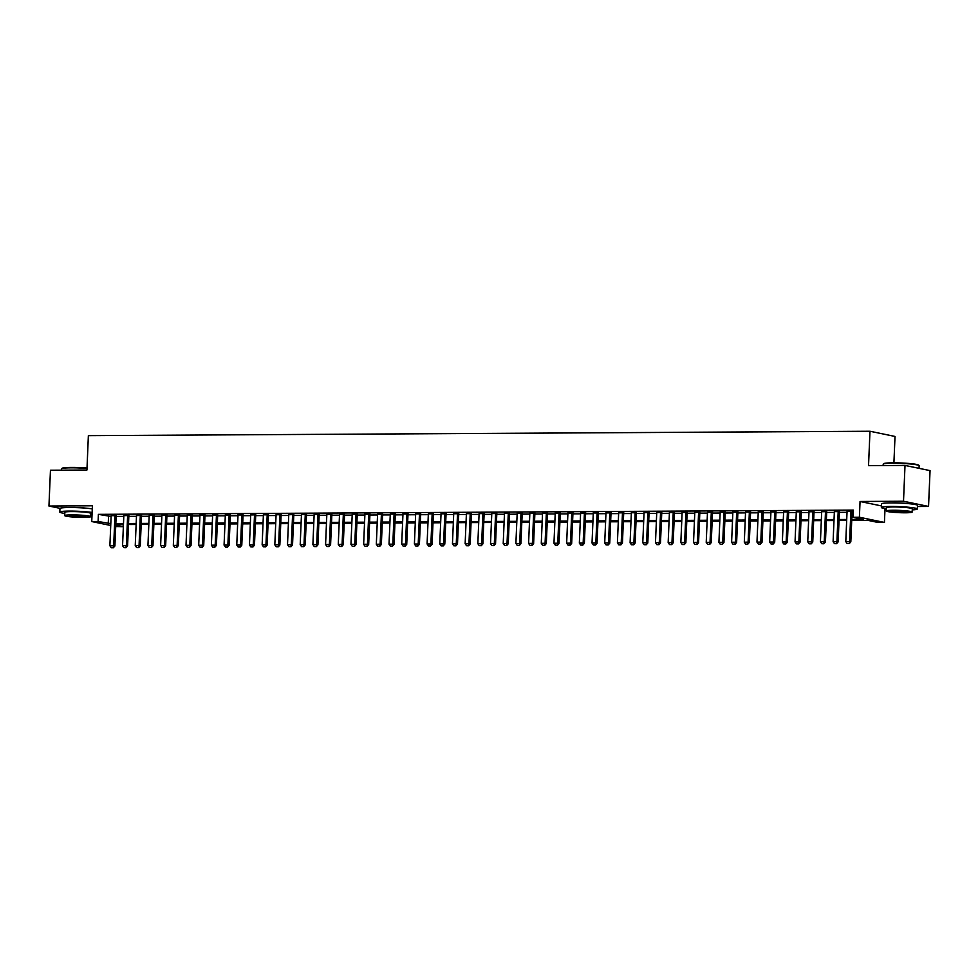 <?xml version="1.0" encoding="UTF-8"?>
<svg xmlns="http://www.w3.org/2000/svg" width="979" height="979" viewBox="0 0 979 979"><rect width="100%" height="100%" fill="white"/><g stroke="black" fill="none" stroke-linecap="round" stroke-linejoin="round"><path stroke-width="1.47" d="M85.736 508.15A11.222 0.991 -177.6 0 0 72.691 507.44A11.222 0.991 -177.6 0 0 70.255 507.501M907.313 503.536A11.222 0.991 -177.6 0 0 894.255 502.827A11.222 0.991 -177.6 0 0 891.82 502.888M123.219 524.548L123.134 526.702L115.718 526.518M893.913 462.822L895.014 436.45L869.976 431.249L88.367 435.643L86.935 470.018L50.455 470.226L48.95 506.033L60.062 508.346M869.976 431.249L868.532 465.637L905.012 465.429L930.05 470.618L928.545 506.437L903.507 501.236L860.051 501.481L859.391 517.242L884.429 522.431L878.09 522.468L867.932 520.363L851.718 520.449M917.433 506.498L928.545 506.437M885.016 508.59L884.429 522.431M905.012 465.429L903.507 501.236M116.171 515.652L111.141 515.688M128.861 515.59L123.819 515.615M141.551 515.517L136.509 515.541M154.241 515.443L149.2 515.468M166.919 515.37L161.89 515.395M179.61 515.297L174.58 515.333M192.3 515.223L187.27 515.26M204.99 515.162L199.949 515.187M217.681 515.089L212.639 515.113M230.371 515.015L225.329 515.04M243.049 514.942L238.019 514.966M255.739 514.868L250.71 514.905M268.43 514.807L263.4 514.832M281.12 514.734L276.078 514.758M293.81 514.66L288.768 514.685M306.5 514.587L301.459 514.611M319.178 514.513L314.149 514.55M331.869 514.44L326.839 514.477M344.559 514.379L339.529 514.403M357.249 514.305L352.207 514.33M369.94 514.232L364.898 514.256M382.63 514.159L377.588 514.183M395.308 514.085L390.278 514.122M407.998 514.024L402.969 514.048M420.689 513.951L415.659 513.975M433.379 513.877L428.337 513.902M446.069 513.804L441.027 513.828M458.759 513.73L453.718 513.767M471.45 513.657L466.408 513.694M484.128 513.596L479.098 513.62M496.818 513.522L491.788 513.547M509.508 513.449L504.479 513.473M522.199 513.375L517.157 513.4M534.889 513.302L529.847 513.339M547.579 513.229L542.537 513.265M560.257 513.167L555.228 513.192M572.948 513.094L567.918 513.118M585.638 513.02L580.608 513.045M598.328 512.947L593.286 512.972M611.018 512.874L605.977 512.91M623.709 512.812L618.667 512.837M636.387 512.739L631.357 512.763M649.077 512.666L644.047 512.69M661.767 512.592L656.738 512.617M674.458 512.519L669.416 512.555M687.148 512.445L682.106 512.482M699.838 512.384L694.796 512.409M712.516 512.311L707.487 512.335M725.206 512.237L720.177 512.262M737.897 512.164L732.867 512.188M750.587 512.09L745.545 512.127M763.277 512.029L758.236 512.054M775.968 511.956L770.926 511.98M788.646 511.882L783.616 511.907M801.336 511.809L796.306 511.833M814.026 511.736L808.997 511.772M826.717 511.662L821.687 511.699M839.407 511.601L834.365 511.625M851.767 519.445L863.197 519.384L853.052 517.279L853.345 510.108L98.389 514.354L111.104 516.447M116.134 516.41L123.795 516.374M128.824 516.337L136.485 516.3M141.514 516.276L149.163 516.227M154.205 516.202L161.853 516.153M166.895 516.129L174.543 516.08M179.585 516.055L187.234 516.019M192.263 515.982L199.924 515.945M204.954 515.921L212.614 515.872M217.644 515.847L225.292 515.798M230.334 515.774L237.983 515.725M243.025 515.7L250.673 515.664M255.715 515.627L263.363 515.59M268.393 515.554L276.054 515.517M281.083 515.492L288.744 515.443M293.773 515.419L301.434 515.37M306.464 515.346L314.112 515.297M319.154 515.272L326.802 515.235M331.844 515.199L339.493 515.162M344.535 515.138L352.183 515.089M357.213 515.064L364.873 515.015M369.903 514.991L377.564 514.942M382.593 514.917L390.242 514.881M395.283 514.844L402.932 514.807M407.974 514.77L415.622 514.734M420.664 514.709L428.312 514.66M433.342 514.636L441.003 514.587M446.032 514.562L453.693 514.513M458.723 514.489L466.371 514.452M471.413 514.416L479.061 514.379M484.103 514.342L491.752 514.305M496.794 514.281L504.442 514.232M509.472 514.208L517.132 514.159M522.162 514.134L529.823 514.085M534.852 514.061L542.501 514.024M547.542 513.987L555.191 513.951M560.233 513.926L567.881 513.877M572.923 513.853L580.571 513.804M585.601 513.779L593.262 513.73M598.291 513.706L605.952 513.669M610.982 513.632L618.63 513.596M623.672 513.559L631.32 513.522M636.362 513.498L644.011 513.449M649.053 513.424L656.701 513.375M661.743 513.351L669.391 513.302M674.421 513.277L682.082 513.241M687.111 513.204L694.772 513.167M699.801 513.143L707.45 513.094M712.492 513.069L720.14 513.02M725.182 512.996L732.83 512.947M737.872 512.923L745.521 512.886M750.55 512.849L758.211 512.812M763.241 512.776L770.901 512.739M775.931 512.715L783.579 512.666M788.621 512.641L796.27 512.592M801.311 512.568L808.96 512.519M814.002 512.494L821.65 512.458M826.68 512.421L834.341 512.384M839.37 512.347L847.031 512.311M852.06 512.286L853.26 512.274M853.296 511.319L847.055 511.552M852.097 511.527L853.284 511.515M110.725 525.49L91.745 521.55L92.405 505.788L48.95 506.033M91.745 521.55L98.096 521.513L110.798 523.606M98.389 514.354L98.096 521.513M853.052 517.279L859.391 517.242M115.767 525.185L123.134 526.702M846.688 520.485L839.027 520.522M833.998 520.559L826.337 520.595M821.308 520.62L813.659 520.669M808.617 520.693L800.969 520.742M795.927 520.767L788.279 520.816M783.237 520.84L775.588 520.877M770.559 520.914L762.898 520.95M757.868 520.975L750.208 521.024M745.178 521.048L737.53 521.097M732.488 521.122L724.839 521.171M719.798 521.195L712.149 521.232M707.107 521.269L699.459 521.305M694.429 521.342L686.769 521.379M681.739 521.403L674.078 521.452M669.049 521.477L661.4 521.526M656.358 521.55L648.71 521.599M643.668 521.623L636.02 521.66M630.978 521.697L623.329 521.734M618.3 521.77L610.639 521.807M605.609 521.831L597.949 521.88M592.919 521.905L585.258 521.954M580.229 521.978L572.58 522.015M567.539 522.052L559.89 522.088M554.848 522.125L547.2 522.162M542.158 522.186L534.51 522.235M529.48 522.26L521.819 522.309M516.79 522.333L509.129 522.382M504.099 522.407L496.451 522.443M491.409 522.48L483.761 522.517M478.719 522.553L471.07 522.59M466.028 522.615L458.38 522.664M453.35 522.688L445.69 522.737M440.66 522.762L432.999 522.81M427.97 522.835L420.321 522.872M415.28 522.908L407.631 522.945M402.589 522.97L394.941 523.019M389.899 523.043L382.251 523.092M377.221 523.116L369.56 523.165M364.531 523.19L356.87 523.227M351.84 523.263L344.192 523.3M339.15 523.337L331.502 523.373M326.46 523.398L318.811 523.447M313.769 523.471L306.121 523.52M301.091 523.545L293.431 523.594M288.401 523.618L280.74 523.655M275.711 523.692L268.05 523.728M263.021 523.765L255.372 523.802M250.33 523.826L242.682 523.875M237.64 523.9L229.992 523.949M224.95 523.973L217.301 524.01M212.272 524.046L204.611 524.083M199.581 524.12L191.921 524.157M186.891 524.181L179.243 524.23M174.201 524.254L166.552 524.303M161.511 524.328L153.862 524.377M148.82 524.401L141.172 524.438M136.142 524.475L128.482 524.511M123.452 524.548L115.791 524.585M115.84 523.581L123.489 523.532M128.53 523.508L136.179 523.459M141.221 523.435L148.869 523.386M153.899 523.361L161.559 523.324M166.589 523.288L174.25 523.251M179.279 523.214L186.928 523.178M191.97 523.153L199.618 523.104M204.66 523.08L212.308 523.031M217.35 523.006L224.999 522.957M230.028 522.933L237.689 522.896M242.719 522.859L250.379 522.823M255.409 522.798L263.057 522.749M268.099 522.725L275.748 522.676M280.789 522.651L288.438 522.602M293.48 522.578L301.128 522.541M306.158 522.505L313.818 522.468M318.848 522.431L326.509 522.394M331.538 522.37L339.187 522.321M344.229 522.296L351.877 522.248M356.919 522.223L364.567 522.174M369.609 522.15L377.258 522.113M382.287 522.076L389.948 522.04M394.978 522.003L402.638 521.966M407.668 521.942L415.329 521.893M420.358 521.868L428.007 521.819M433.048 521.795L440.697 521.746M445.739 521.721L453.387 521.685M458.429 521.648L466.077 521.611M471.107 521.587L478.768 521.538M483.797 521.513L491.458 521.464M496.488 521.44L504.136 521.391M509.178 521.366L516.826 521.33M521.868 521.293L529.517 521.256M534.558 521.22L542.207 521.183M547.237 521.158L554.897 521.109M559.927 521.085L567.587 521.036M572.617 521.012L580.266 520.963M585.307 520.938L592.956 520.901M597.998 520.865L605.646 520.828M610.688 520.804L618.336 520.755M623.366 520.73L631.027 520.681M636.056 520.657L643.717 520.608M648.747 520.583L656.395 520.547M661.437 520.51L669.085 520.473M674.127 520.436L681.776 520.4M686.817 520.375L694.466 520.326M699.495 520.302L707.156 520.253M712.186 520.228L719.846 520.179M724.876 520.155L732.537 520.118M737.566 520.082L745.215 520.045M750.257 520.008L757.905 519.971M762.947 519.947L770.595 519.898M775.637 519.873L783.286 519.825M788.315 519.8L795.976 519.751M801.006 519.727L808.666 519.69M813.696 519.653L821.344 519.616M826.386 519.592L834.035 519.543M839.076 519.519L846.725 519.47M108.547 516.459L108.241 523.618M860.051 501.481L881.443 505.923M847.178 543.578L849.282 543.602L847.178 543.578L845.795 541.607L847.068 511.197M850.873 511.173L849.601 541.583L850.824 541.84L849.282 543.602M852.109 511.16L850.824 541.84M845.795 541.607L849.601 541.583L849.087 543.565M883.266 464.07L883.719 463.667A17.561 1.554 2.4 0 1 892.934 462.822A17.561 1.554 2.4 0 1 918.669 465.135L919.073 465.576A17.989 1.591 -177.6 0 0 892.713 463.214A17.989 1.591 -177.6 0 0 883.266 464.07A17.989 1.591 -177.6 0 0 883.193 464.217L883.131 465.551M919.036 468.341L919.146 465.723A17.989 1.591 -177.6 0 0 919.073 465.576M912.244 509.875A17.989 1.591 -177.6 0 0 917.335 508.982A17.989 1.591 -177.6 0 0 890.89 506.473A17.989 1.591 -177.6 0 0 881.381 507.477A17.989 1.591 -177.6 0 0 886.362 508.786M917.335 508.982L917.482 505.397A17.989 1.591 -177.6 0 0 891.049 502.888A17.989 1.591 -177.6 0 0 881.528 503.891L881.381 507.477M886.276 510.977L886.411 507.685A12.96 1.15 2.4 0 1 893.264 506.963A12.96 1.15 2.4 0 1 912.293 508.762L912.159 512.066A12.96 1.15 -177.6 0 0 893.129 510.255A12.96 1.15 -177.6 0 0 886.276 510.977A12.96 1.15 -177.6 0 0 905.306 512.788A12.96 1.15 -177.6 0 0 912.159 512.066M895.295 510.708A8.346 0.734 -177.6 0 0 890.878 511.173A8.346 0.734 -177.6 0 0 903.14 512.335A8.346 0.734 -177.6 0 0 907.557 511.87A8.346 0.734 -177.6 0 0 895.295 510.708M86.996 468.439A17.989 1.591 -177.6 0 0 71.137 467.827A17.989 1.591 -177.6 0 0 61.701 468.684L62.142 468.28A17.561 1.554 2.4 0 1 71.357 467.436A17.561 1.554 2.4 0 1 87.009 468.048M90.68 514.477A17.989 1.591 -177.6 0 0 92.05 514.403M92.124 512.47A17.989 1.591 -177.6 0 0 69.325 511.087A17.989 1.591 -177.6 0 0 59.805 512.09A17.989 1.591 -177.6 0 0 64.798 513.4M92.283 508.896A17.989 1.591 -177.6 0 0 69.472 507.501A17.989 1.591 -177.6 0 0 59.964 508.505L59.805 512.09M64.7 515.59L64.847 512.298A12.96 1.15 2.4 0 1 71.7 511.576A12.96 1.15 2.4 0 1 90.729 513.375L90.594 516.679A12.96 1.15 -177.6 0 0 71.553 514.868A12.96 1.15 -177.6 0 0 64.7 515.59A12.96 1.15 -177.6 0 0 83.741 517.401A12.96 1.15 -177.6 0 0 90.594 516.679M73.719 515.321A8.346 0.734 -177.6 0 0 69.301 515.786A8.346 0.734 -177.6 0 0 81.575 516.949A8.346 0.734 -177.6 0 0 85.993 516.484A8.346 0.734 -177.6 0 0 73.719 515.321M61.701 468.684A17.989 1.591 -177.6 0 0 61.628 468.831L61.567 470.165M834.487 543.639L836.592 543.675L834.487 543.639L833.105 541.681L834.389 511.258M838.195 511.246L836.91 541.656L838.134 541.913L836.592 543.675M839.419 511.234L838.134 541.913M833.105 541.681L836.91 541.656L836.396 543.626M821.797 543.712L823.914 543.749L821.797 543.712L820.426 541.754L821.699 511.332M825.505 511.307L824.232 541.73L825.444 541.987L823.914 543.749M826.729 511.307L825.444 541.987M820.426 541.754L824.232 541.73L823.706 543.7M809.119 543.786L811.224 543.822L809.119 543.786L807.736 541.828L809.009 511.405M812.815 511.381L811.542 541.803L812.754 542.06L811.224 543.822M814.038 511.381L812.754 542.06M807.736 541.828L811.542 541.803L811.016 543.773M796.429 543.859L798.534 543.883L796.429 543.859L795.046 541.889L796.319 511.479M800.124 511.454L798.852 541.876L800.076 542.121L798.534 543.883M801.36 511.454L800.076 542.121M795.046 541.889L798.852 541.876L798.326 543.847M783.738 543.932L785.843 543.957L783.738 543.932L782.356 541.962L783.628 511.552M787.434 511.527L786.161 541.95L787.385 542.195L785.843 543.957M788.67 511.515L787.385 542.195M782.356 541.962L786.161 541.95L785.635 543.92M771.048 543.994L773.153 544.03L771.048 543.994L769.665 542.036L770.938 511.625M774.744 511.601L773.471 542.011L774.695 542.268L773.153 544.03M775.98 511.589L774.695 542.268M769.665 542.036L773.471 542.011L772.957 543.994M758.358 544.067L760.463 544.104L758.358 544.067L756.975 542.109L758.26 511.687M762.066 511.674L760.781 542.085L762.005 542.342L760.463 544.104M763.29 511.662L762.005 542.342M756.975 542.109L760.781 542.085L760.267 544.055M745.668 544.14L747.785 544.177L745.668 544.14L744.297 542.182L745.57 511.76M749.376 511.736L748.103 542.158L749.314 542.415L747.785 544.177M750.599 511.736L749.314 542.415M744.297 542.182L748.103 542.158L747.577 544.128M732.99 544.214L735.094 544.238L732.99 544.214L731.607 542.256L732.879 511.833M736.685 511.809L735.413 542.231L736.624 542.476L735.094 544.238M737.909 511.809L736.624 542.476M731.607 542.256L735.413 542.231L734.886 544.202M720.299 544.287L722.404 544.312L720.299 544.287L718.916 542.317L720.189 511.907M723.995 511.882L722.722 542.305L723.934 542.55L722.404 544.312M725.231 511.87L723.934 542.55M718.916 542.317L722.722 542.305L722.196 544.275M707.609 544.361L709.714 544.385L707.609 544.361L706.226 542.39L707.499 511.98M711.305 511.956L710.032 542.366L711.256 542.623L709.714 544.385M712.541 511.944L711.256 542.623M706.226 542.39L710.032 542.366L709.506 544.348M694.919 544.422L697.024 544.459L694.919 544.422L693.536 542.464L694.809 512.041M698.614 512.029L697.342 542.439L698.565 542.696L697.024 544.459M699.85 512.017L698.565 542.696M693.536 542.464L697.342 542.439L696.828 544.422M682.228 544.495L684.333 544.532L682.228 544.495L680.846 542.537L682.13 512.115M685.936 512.103L684.651 542.513L685.875 542.77L684.333 544.532M687.16 512.09L685.875 542.77M680.846 542.537L684.651 542.513L684.137 544.483M669.538 544.569L671.643 544.605L669.538 544.569L668.167 542.611L669.44 512.188M673.246 512.164L671.973 542.586L673.185 542.843L671.643 544.605M674.47 512.164L673.185 542.843M668.167 542.611L671.973 542.586L671.447 544.557M656.86 544.642L658.965 544.667L656.86 544.642L655.477 542.684L656.75 512.262M660.556 512.237L659.283 542.66L660.495 542.904L658.965 544.667M661.78 512.237L660.495 542.904M655.477 542.684L659.283 542.66L658.757 544.63M644.17 544.716L646.275 544.74L644.17 544.716L642.787 542.745L644.06 512.335M647.865 512.311L646.593 542.733L647.804 542.978L646.275 544.74M649.089 512.298L647.804 542.978M642.787 542.745L646.593 542.733L646.067 544.703M631.479 544.777L633.584 544.813L631.479 544.777L630.097 542.819L631.369 512.409M635.175 512.384L633.902 542.794L635.126 543.051L633.584 544.813M636.411 512.372L635.126 543.051M630.097 542.819L633.902 542.794L633.376 544.777M618.789 544.85L620.894 544.887L618.789 544.85L617.406 542.892L618.679 512.47M622.485 512.458L621.212 542.868L622.436 543.125L620.894 544.887M623.721 512.445L622.436 543.125M617.406 542.892L621.212 542.868L620.698 544.838M606.099 544.924L608.204 544.96L606.099 544.924L604.716 542.966L605.989 512.543M609.807 512.519L608.522 542.941L609.746 543.198L608.204 544.96M611.031 512.519L609.746 543.198M604.716 542.966L608.522 542.941L608.008 544.911M593.409 544.997L595.513 545.034L593.409 544.997L592.026 543.039L593.311 512.617M597.117 512.592L595.844 543.015L597.055 543.272L595.513 545.034M598.34 512.592L597.055 543.272M592.026 543.039L595.844 543.015L595.318 544.985M580.718 545.07L582.835 545.095L580.718 545.07L579.348 543.1L580.62 512.69M584.426 512.666L583.154 543.088L584.365 543.333L582.835 545.095M585.65 512.666L584.365 543.333M579.348 543.1L583.154 543.088L582.627 545.058M568.04 545.144L570.145 545.168L568.04 545.144L566.657 543.174L567.93 512.763M571.736 512.739L570.463 543.161L571.675 543.406L570.145 545.168M572.96 512.727L571.675 543.406M566.657 543.174L570.463 543.161L569.937 545.132M555.35 545.205L557.455 545.242L555.35 545.205L553.967 543.247L555.24 512.825M559.046 512.812L557.773 543.223L558.997 543.48L557.455 545.242M560.282 512.8L558.997 543.48M553.967 543.247L557.773 543.223L557.247 545.205M542.66 545.279L544.765 545.315L542.66 545.279L541.277 543.321L542.55 512.898M546.355 512.886L545.083 543.296L546.306 543.553L544.765 545.315M547.591 512.874L546.306 543.553M541.277 543.321L545.083 543.296L544.569 545.266M529.969 545.352L532.074 545.389L529.969 545.352L528.587 543.394L529.859 512.972M533.677 512.947L532.392 543.369L533.616 543.626L532.074 545.389M534.901 512.947L533.616 543.626M528.587 543.394L532.392 543.369L531.878 545.34M517.279 545.425L519.384 545.45L517.279 545.425L515.896 543.467L517.181 513.045M520.987 513.02L519.702 543.443L520.926 543.688L519.384 545.45M522.211 513.02L520.926 543.688M515.896 543.467L519.702 543.443L519.188 545.413M504.589 545.499L506.706 545.523L504.589 545.499L503.218 543.529L504.491 513.118M508.297 513.094L507.024 543.516L508.236 543.761L506.706 545.523M509.521 513.082L508.236 543.761M503.218 543.529L507.024 543.516L506.498 545.487M491.911 545.572L494.016 545.597L491.911 545.572L490.528 543.602L491.801 513.192M495.607 513.167L494.334 543.578L495.545 543.834L494.016 545.597M496.83 513.155L495.545 543.834M490.528 543.602L494.334 543.578L493.808 545.56M479.22 545.633L481.325 545.67L479.22 545.633L477.838 543.675L479.11 513.253M482.916 513.241L481.644 543.651L482.867 543.908L481.325 545.67M484.152 513.229L482.867 543.908M477.838 543.675L481.644 543.651L481.117 545.621M466.53 545.707L468.635 545.744L466.53 545.707L465.147 543.749L466.42 513.326M470.226 513.302L468.953 543.724L470.177 543.981L468.635 545.744M471.462 513.302L470.177 543.981M465.147 543.749L468.953 543.724L468.427 545.695M453.84 545.78L455.945 545.817L453.84 545.78L452.457 543.822L453.73 513.4M457.536 513.375L456.263 543.798L457.487 544.055L455.945 545.817M458.772 513.375L457.487 544.055M452.457 543.822L456.263 543.798L455.749 545.768M441.15 545.854L443.254 545.878L441.15 545.854L439.767 543.883L441.052 513.473M444.858 513.449L443.573 543.871L444.796 544.116L443.254 545.878M446.081 513.449L444.796 544.116M439.767 543.883L443.573 543.871L443.059 545.841M428.459 545.927L430.576 545.952L428.459 545.927L427.089 543.957L428.361 513.547M432.167 513.522L430.895 543.945L432.106 544.189L430.576 545.952M433.391 513.51L432.106 544.189M427.089 543.957L430.895 543.945L430.368 545.915M415.781 545.988L417.886 546.025L415.781 545.988L414.398 544.03L415.671 513.62M419.477 513.596L418.204 544.006L419.416 544.263L417.886 546.025M420.701 513.583L419.416 544.263M414.398 544.03L418.204 544.006L417.678 545.988M403.091 546.062L405.196 546.098L403.091 546.062L401.708 544.104L402.981 513.681M406.787 513.669L405.514 544.079L406.726 544.336L405.196 546.098M408.023 513.657L406.726 544.336M401.708 544.104L405.514 544.079L404.988 546.049M390.401 546.135L392.506 546.172L390.401 546.135L389.018 544.177L390.291 513.755M394.096 513.73L392.824 544.153L394.047 544.41L392.506 546.172M395.332 513.73L394.047 544.41M389.018 544.177L392.824 544.153L392.298 546.123M377.71 546.209L379.815 546.233L377.71 546.209L376.328 544.251L377.6 513.828M381.406 513.804L380.133 544.226L381.357 544.471L379.815 546.233M382.642 513.804L381.357 544.471M376.328 544.251L380.133 544.226L379.619 546.196M365.02 546.282L367.125 546.306L365.02 546.282L363.637 544.312L364.922 513.902M368.728 513.877L367.443 544.3L368.667 544.544L367.125 546.306M369.952 513.877L368.667 544.544M363.637 544.312L367.443 544.3L366.929 546.27M352.33 546.355L354.435 546.38L352.33 546.355L350.959 544.385L352.232 513.975M356.038 513.951L354.765 544.361L355.977 544.618L354.435 546.38M357.262 513.938L355.977 544.618M350.959 544.385L354.765 544.361L354.239 546.343M339.652 546.417L341.757 546.453L339.652 546.417L338.269 544.459L339.542 514.036M343.348 514.024L342.075 544.434L343.286 544.691L341.757 546.453M344.571 514.012L343.286 544.691M338.269 544.459L342.075 544.434L341.549 546.417M326.962 546.49L329.066 546.527L326.962 546.49L325.579 544.532L326.851 514.11M330.657 514.097L329.385 544.508L330.596 544.765L329.066 546.527M331.881 514.085L330.596 544.765M325.579 544.532L329.385 544.508L328.858 546.478M314.271 546.563L316.376 546.6L314.271 546.563L312.888 544.605L314.161 514.183M317.967 514.159L316.694 544.581L317.918 544.838L316.376 546.6M319.203 514.159L317.918 544.838M312.888 544.605L316.694 544.581L316.168 546.551M301.581 546.637L303.686 546.661L301.581 546.637L300.198 544.679L301.471 514.256M305.277 514.232L304.004 544.654L305.228 544.899L303.686 546.661M306.513 514.232L305.228 544.899M300.198 544.679L304.004 544.654L303.49 546.625M288.891 546.71L290.996 546.735L288.891 546.71L287.508 544.74L288.781 514.33M292.599 514.305L291.314 544.728L292.537 544.973L290.996 546.735M293.822 514.293L292.537 544.973M287.508 544.74L291.314 544.728L290.8 546.698M276.2 546.771L278.305 546.808L276.2 546.771L274.818 544.813L276.102 514.403M279.908 514.379L278.636 544.789L279.847 545.046L278.305 546.808M281.132 514.367L279.847 545.046M274.818 544.813L278.636 544.789L278.109 546.771M263.51 546.845L265.627 546.882L263.51 546.845L262.139 544.887L263.412 514.464M267.218 514.452L265.945 544.862L267.157 545.119L265.627 546.882M268.442 514.44L267.157 545.119M262.139 544.887L265.945 544.862L265.419 546.833M250.832 546.918L252.937 546.955L250.832 546.918L249.449 544.96L250.722 514.538M254.528 514.513L253.255 544.936L254.467 545.193L252.937 546.955M255.752 514.513L254.467 545.193M249.449 544.96L253.255 544.936L252.729 546.906M238.142 546.992L240.247 547.028L238.142 546.992L236.759 545.034L238.032 514.611M241.837 514.587L240.565 545.009L241.789 545.266L240.247 547.028M243.073 514.587L241.789 545.266M236.759 545.034L240.565 545.009L240.039 546.98M225.451 547.065L227.556 547.09L225.451 547.065L224.069 545.095L225.341 514.685M229.147 514.66L227.874 545.083L229.098 545.327L227.556 547.09M230.383 514.66L229.098 545.327M224.069 545.095L227.874 545.083L227.361 547.053M212.761 547.139L214.866 547.163L212.761 547.139L211.378 545.168L212.651 514.758M216.469 514.734L215.184 545.156L216.408 545.401L214.866 547.163M217.693 514.721L216.408 545.401M211.378 545.168L215.184 545.156L214.67 547.126M200.071 547.2L202.176 547.237L200.071 547.2L198.688 545.242L199.973 514.819M203.779 514.807L202.494 545.217L203.718 545.474L202.176 547.237M205.003 514.795L203.718 545.474M198.688 545.242L202.494 545.217L201.98 547.2M187.381 547.273L189.498 547.31L187.381 547.273L186.01 545.315L187.283 514.893M191.089 514.881L189.816 545.291L191.027 545.548L189.498 547.31M192.312 514.868L191.027 545.548M186.01 545.315L189.816 545.291L189.29 547.261M174.703 547.347L176.807 547.383L174.703 547.347L173.32 545.389L174.592 514.966M178.398 514.942L177.126 545.364L178.337 545.621L176.807 547.383M179.622 514.942L178.337 545.621M173.32 545.389L177.126 545.364L176.599 547.334M162.012 547.42L164.117 547.445L162.012 547.42L160.629 545.462L161.902 515.04M165.708 515.015L164.435 545.438L165.659 545.682L164.117 547.445M166.944 515.015L165.659 545.682M160.629 545.462L164.435 545.438L163.909 547.408M149.322 547.494L151.427 547.518L149.322 547.494L147.939 545.523L149.212 515.113M153.018 515.089L151.745 545.511L152.969 545.756L151.427 547.518M154.254 515.076L152.969 545.756M147.939 545.523L151.745 545.511L151.219 547.481M136.632 547.567L138.737 547.591L136.632 547.567L135.249 545.597L136.522 515.187M140.327 515.162L139.055 545.572L140.278 545.829L138.737 547.591M141.563 515.15L140.278 545.829M135.249 545.597L139.055 545.572L138.541 547.555M123.941 547.628L126.046 547.665L123.941 547.628L122.559 545.67L123.843 515.248M127.649 515.235L126.364 545.646L127.588 545.903L126.046 547.665M128.873 515.223L127.588 545.903M122.559 545.67L126.364 545.646L125.85 547.616M111.251 547.702L113.368 547.738L111.251 547.702L109.881 545.744L111.153 515.321M114.959 515.297L113.686 545.719L114.898 545.976L113.368 547.738M116.183 515.297L114.898 545.976M109.881 545.744L113.686 545.719L113.16 547.689"/></g></svg>
